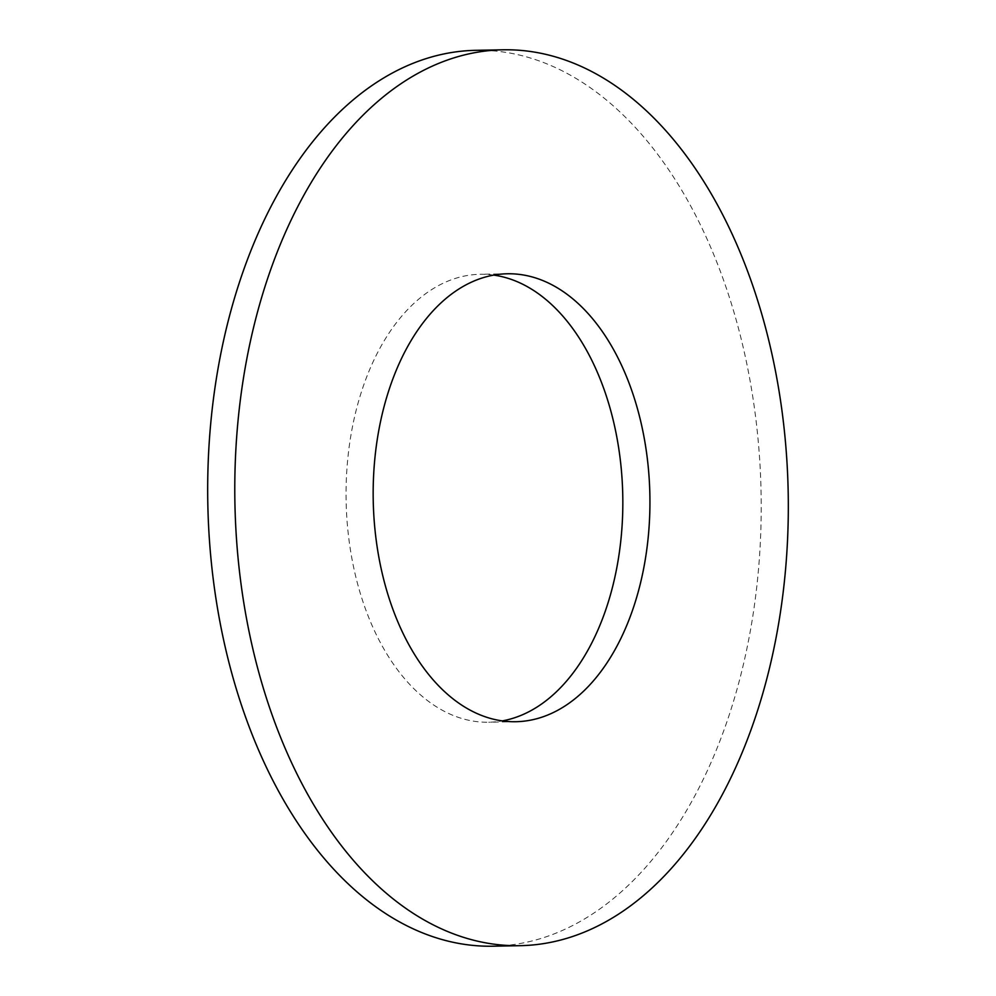 <?xml version="1.0" encoding="UTF-8"?>
<svg xmlns="http://www.w3.org/2000/svg" width="996" height="996" viewBox="0 0 996 996"><rect width="100%" height="100%" fill="white"/><g stroke="black" fill="none" stroke-linecap="round" stroke-linejoin="round"><path stroke-width="0.75" stroke-dasharray="4.98 3.74" d="M493.717 275.108A224.013 138.344 88.9 0 0 480.147 274.286A224.013 138.344 88.9 0 0 431.654 289.612A224.013 138.344 88.9 0 0 349.135 541.015A224.013 138.344 88.9 0 0 488.75 722.225A224.013 138.344 88.9 0 0 502.283 720.892M493.057 946.2A448.026 276.689 88.9 0 0 590.043 915.561A448.026 276.689 88.9 0 0 755.068 412.767A448.026 276.689 88.9 0 0 475.839 50.323M507.25 273.776L480.147 274.286M515.853 721.714L488.75 722.225"/><path stroke-width="1.49" d="M502.283 720.892A224.013 138.344 88.9 0 0 537.242 706.911A224.013 138.344 88.9 0 0 621.018 466.34A224.013 138.344 88.9 0 0 493.717 275.108M564.346 706.388A224.013 138.344 88.9 0 0 646.865 454.985A224.013 138.344 88.9 0 0 507.25 273.776A224.013 138.344 88.9 0 0 458.758 289.089A224.013 138.344 88.9 0 0 376.239 540.492A224.013 138.344 88.9 0 0 515.853 721.714A224.013 138.344 88.9 0 0 564.346 706.388M405.957 80.439A448.026 276.689 88.9 0 0 240.932 583.233A448.026 276.689 88.9 0 0 520.161 945.677A448.026 276.689 88.9 0 0 617.147 915.038A448.026 276.689 88.9 0 0 782.171 412.244A448.026 276.689 88.9 0 0 502.943 49.8A448.026 276.689 88.9 0 0 405.957 80.439M502.943 49.8L475.839 50.323A448.026 276.689 88.9 0 0 378.854 80.962A448.026 276.689 88.9 0 0 213.829 583.756A448.026 276.689 88.9 0 0 493.057 946.2L520.161 945.677"/></g></svg>
